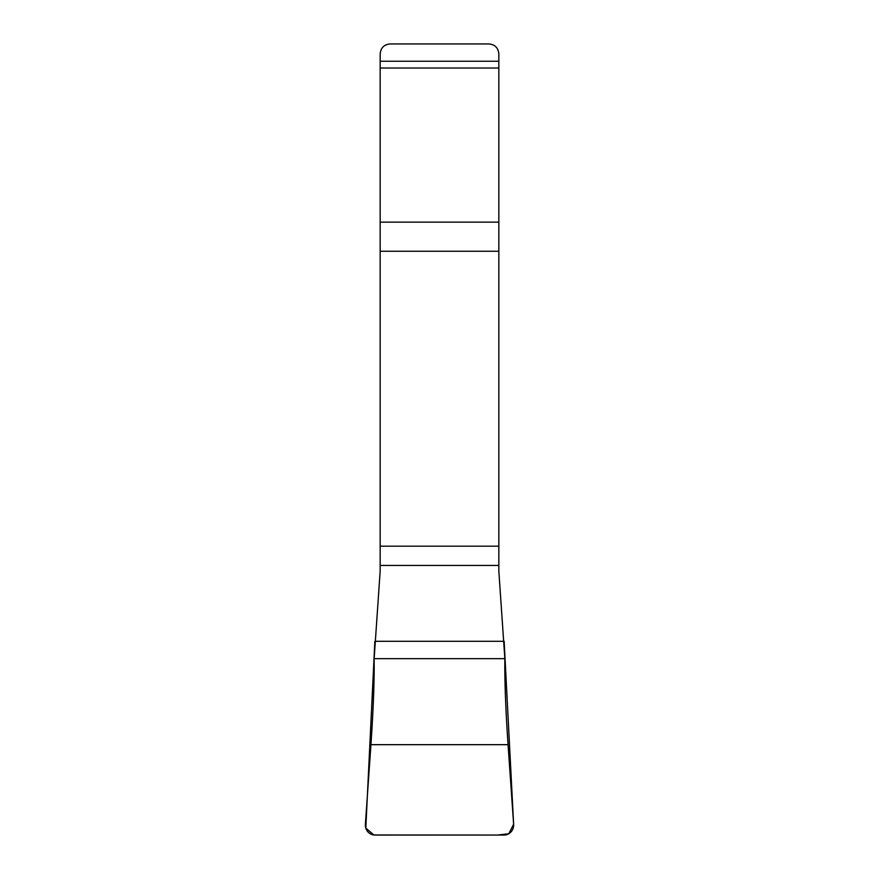 <?xml version="1.0" encoding="UTF-8"?>
<svg xmlns="http://www.w3.org/2000/svg" width="879" height="879" viewBox="0 0 879 879"><rect width="100%" height="100%" fill="white"/><g stroke="black" fill="none" stroke-linecap="round" stroke-linejoin="round"><path stroke-width="1.32" d="M498.832 61.255L498.832 53.839C498.239 47.84 494.943 44.543 488.944 43.95L390.056 43.95C384.057 44.543 380.761 47.84 380.167 53.839L380.167 571.119L374.146 658.657C374.41 680.84 373.344 709.518 370.938 744.678L365.378 824.216A10.372 9.889 -73.9 0 0 375.025 835.05L503.975 835.05A10.372 9.889 73.9 0 0 513.622 824.216L508.062 744.678C505.656 709.518 504.59 680.84 504.854 658.657L498.832 571.119L498.832 61.255L380.167 61.255M513.622 824.216L508.765 833.742L497.745 835.05L373.872 834.984L365.807 828.051L374.85 641.296L504.15 641.296L513.622 824.216M508.062 744.678L370.938 744.678M504.854 658.657L374.146 658.657M504.15 641.296L374.85 641.296M498.832 565.439L380.167 565.439M498.832 546.178L380.167 546.178M498.832 251.251L380.167 251.251M498.832 222.134L380.167 222.134M498.832 68.024L380.167 68.024"/></g></svg>
